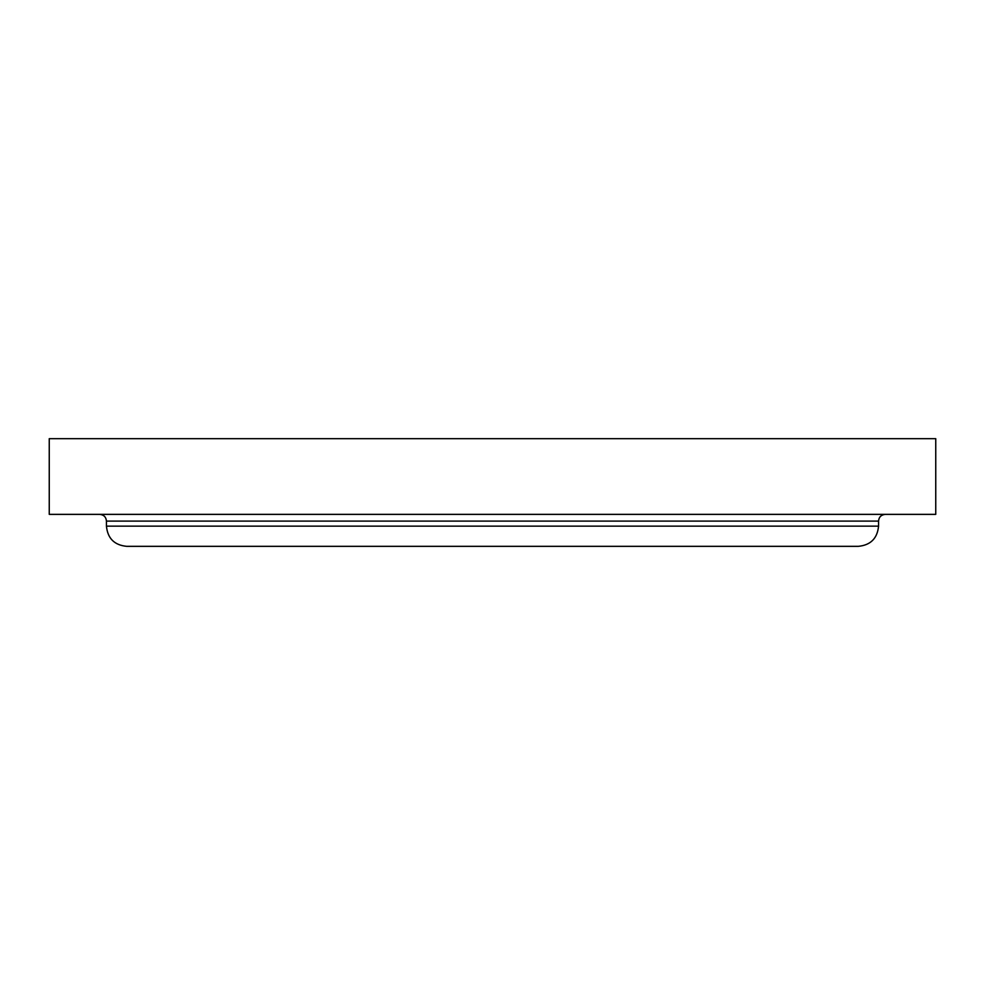 <?xml version="1.0" encoding="UTF-8"?>
<svg xmlns="http://www.w3.org/2000/svg" width="985" height="985" viewBox="0 0 985 985"><rect width="100%" height="100%" fill="white"/><g stroke="black" fill="none" stroke-linecap="round" stroke-linejoin="round"><path stroke-width="1.48" d="M492.5 514.367L935.75 514.367L935.75 438.67L49.25 438.67L49.25 514.367L492.5 514.367M492.5 526.138L878.558 526.138C877.364 538.401 870.629 545.136 858.366 546.33L126.634 546.33C114.371 545.136 107.636 538.401 106.442 526.138L492.5 526.138M106.442 526.138L106.442 521.102L878.558 521.102C878.915 517.051 881.156 514.81 885.281 514.367M878.558 526.138L878.558 521.102M106.442 521.102C106.084 517.051 103.844 514.81 99.719 514.367"/></g></svg>
